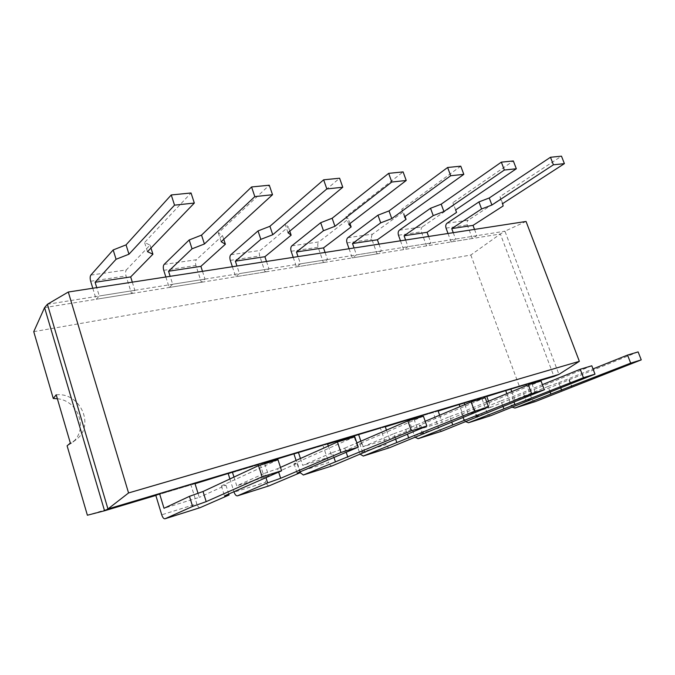 <?xml version="1.0" encoding="UTF-8"?>
<svg xmlns="http://www.w3.org/2000/svg" width="675" height="675" viewBox="0 0 675 675"><rect width="100%" height="100%" fill="white"/><g stroke="black" fill="none" stroke-linecap="round" stroke-linejoin="round"><path stroke-width="0.51" stroke-dasharray="3.38 2.53" d="M47.402 304.282L504.934 231.179L500.361 233.98L44.575 307.614M526.044 221.459L504.934 231.179L558.925 374.38M33.75 331.67L470.821 255.032L500.361 233.98L553.939 376.431L519.353 386.277L87.387 515.227M531.681 383.088L505.794 390.825L526.534 384.623L531.841 398.925L511.152 405.405L506.841 393.668M486.793 396.503L459.287 404.722L481.722 398.022L487.131 412.923L464.746 419.934L459.97 406.637M438.168 411.041L408.848 419.808L433.198 412.526L438.708 428.085L414.399 435.696L409.092 420.517M385.307 426.836L353.962 436.21L380.481 428.288L386.083 444.563L359.606 452.858L354.215 436.961M327.653 444.074L294.005 454.132L323.004 445.466L328.708 462.527L299.751 471.597L296.08 460.434M264.499 462.957L228.26 473.791L260.094 464.273L265.882 482.203L234.082 492.159M195.033 483.722L155.832 495.442L190.949 484.945L196.813 503.828L161.73 514.814M470.821 255.032L519.353 386.277M57.367 398.731C79.38 400.764 88.94 431.148 71.162 443.357L67.103 445.821M56.211 394.791C80.789 392.158 95.529 426.44 75.524 440.092L70.343 443.062M90.847 275.096L126.343 269.933L150.044 245.109L144.585 242.477L191.042 192.982M132.308 282.158L134.848 290.309L131.532 293.566L126.056 275.948C125.347 273.232 125.44 271.223 126.343 269.933M150.981 248.071L150.044 245.109M147.488 251.691L144.585 242.477M92.796 288.25L96.154 299.278L99.276 295.996L96.736 287.643M131.532 293.566L96.154 299.278M134.848 290.309L99.276 295.996M200.036 507.684C198.796 507.701 197.716 506.41 196.813 503.828M194.822 483.047L190.949 484.945M198.011 493.29L199.285 497.374L164.017 508.283M278.007 459.785L221.349 485.899L225.931 485.165L199.285 497.374M225.931 485.165L228.741 494.024M221.349 485.899L224.497 495.889M164.118 264.431L196.4 259.732L222.531 235.592L218.295 232.959L269.291 185.212M202.5 271.333L205.006 279.096L201.352 282.285L195.936 265.503C195.235 262.913 195.396 260.989 196.4 259.732M223.762 239.338L222.531 235.592M221.172 241.709L218.295 232.959M165.856 276.986L169.18 287.483L172.69 284.259L170.159 276.32M201.352 282.285L169.18 287.483M205.006 279.096L172.69 284.259M229.905 478.972L233.955 491.737M233.972 477.073L236.748 485.798L264.558 473.327L265.958 477.664M269.232 485.789C267.907 485.848 266.785 484.65 265.882 482.203M264.558 473.327L277.543 468.703L278.648 472.087M264.288 462.307L260.094 464.273M264.76 463.759L268.692 475.917L236.748 485.798M354.772 436.792L294.047 463.657L297.413 463.261L268.692 475.917M297.413 463.261L300.223 471.8M277.543 468.703L280.488 467.395M294.047 463.657L297.152 473.108M230.833 254.72L260.314 250.433L288.352 226.943L285.137 224.328L339.601 178.225M266.498 261.47L268.979 268.878L265.056 271.991L259.698 255.968C259.023 253.496 259.225 251.648 260.314 250.433M289.786 231.162L288.352 226.943M287.972 232.664L285.137 224.328M232.377 266.735L235.668 276.742L239.473 273.594L236.976 266.017M265.056 271.991L235.668 276.742M268.979 268.878L239.473 273.594M300.206 472.702L299.751 471.597M300.434 458.494L302.704 465.396L332.319 452.562L333.965 457.473M332.142 465.885C330.75 465.978 329.602 464.856 328.708 462.527M332.319 452.562L344.782 448.132L346.182 452.275M327.442 443.467L323.004 445.466M328.312 446.048L331.779 456.41L302.704 465.396M423.419 416.222L359.716 443.559L362.078 443.441L331.779 456.41M362.078 443.441L364.88 451.651M344.782 448.132L356.847 442.918M359.716 443.559L362.77 452.528M291.828 245.843L318.862 241.912L348.376 219.063L346.039 216.464L403.11 171.914M325.088 252.442L327.535 259.521L323.401 262.567L318.119 247.244C317.461 244.873 317.706 243.093 318.862 241.912M349.954 223.552L348.376 219.063M348.832 224.412L346.039 216.464M293.212 257.352L296.46 266.92L300.502 263.841L298.038 256.61M323.401 262.567L296.46 266.92M327.535 259.521L300.502 263.841M360.273 454.283L359.606 452.858M360.88 441.18L362.804 446.816L393.77 433.738L395.575 438.944M389.585 447.702C388.142 447.829 386.977 446.782 386.083 444.563M393.77 433.738L405.759 429.477L407.363 434.067M385.113 426.254L380.481 428.288M386.446 430.135L389.374 438.598L362.804 446.816M485.182 397.727L419.344 425.317L420.863 425.436L389.374 438.598M420.863 425.436L423.63 433.316M405.759 429.477L425.199 421.284M419.344 425.317L422.339 433.848M347.811 237.701L372.684 234.073L403.355 211.84L401.752 209.275L460.763 166.177M378.937 244.139L381.341 250.923L377.047 253.901L371.841 239.212C371.199 236.942 371.478 235.229 372.684 234.073M405.034 216.489L403.355 211.84M404.494 216.878L401.752 209.275M349.051 248.746L352.249 257.909L356.476 254.897L354.046 247.978M377.047 253.901L352.249 257.909M381.341 250.923L356.476 254.897M415.252 437.324L414.399 435.696M414.003 419.048L417.783 429.815L449.769 416.576L451.676 421.934M442.243 431.038C440.767 431.19 439.585 430.203 438.708 428.085M449.769 416.576L461.312 412.476L463.042 417.319M437.965 410.476L433.198 412.526M439.644 415.201L442.159 422.28L417.783 429.815M541.038 380.987L442.159 422.28M474.525 408.991L477.259 416.568M461.312 412.476L486.726 401.979M473.715 408.687L476.651 416.812M399.364 230.192L422.339 226.851L453.887 205.208L452.908 202.669L513.337 160.954M428.583 236.486L430.954 243L426.524 245.903L421.411 231.803C420.778 229.618 421.09 227.964 422.339 226.851M455.633 209.925L453.887 205.208M455.6 209.95L452.908 202.669M400.486 240.815L403.633 249.607L408.004 246.662L405.616 240.03M426.524 245.903L403.633 249.607M430.954 243L408.004 246.662M465.742 421.681L464.746 419.934M464.805 404.595L468.264 414.205L501.002 400.874L502.976 406.291M490.691 415.707C489.181 415.876 488 414.948 487.131 412.923M501.002 400.874L512.123 396.934L513.953 401.903M486.599 395.963L481.722 398.022M488.514 401.237L490.708 407.27L468.264 414.205M591.798 365.782L490.708 407.27M523.716 393.913L526.407 401.203M512.123 396.934L542.396 384.632M523.496 393.449L526.373 401.22M447.01 223.256L468.281 220.16L500.496 199.083L500.048 196.577L561.482 156.17M474.508 229.407L476.845 235.668L472.323 238.503L467.286 224.944C466.67 222.843 467.007 221.248 468.281 220.16M503.111 206.002L500.496 199.083M502.698 203.572L500.048 196.577M448.014 233.491L451.119 241.928L455.6 239.06L453.254 232.681M472.323 238.503L451.119 241.928M476.845 235.668L455.6 239.06M512.283 407.219L511.152 405.405M511.777 391.635L514.789 399.819L548.049 386.463L550.074 391.871M535.41 401.558C533.891 401.743 532.702 400.866 531.841 398.925M548.049 386.463L558.782 382.657L560.672 387.686M531.487 382.573L526.534 384.623M531.917 383.721L535.52 393.407L514.789 399.819M638.128 351.903L535.52 393.407M568.966 380.05L571.742 387.408M558.782 382.657L593.004 368.93M569.253 379.451L572.062 386.885M90.661 281.239L126.056 275.948M163.738 270.312L195.936 265.503M230.285 260.364L259.698 255.968M291.144 251.269L318.119 247.244M347.009 242.924L371.841 239.212M398.478 235.229L421.411 231.803M446.048 228.125L467.286 224.944M75.524 440.092L71.162 443.357"/><path stroke-width="1.01" d="M531.681 383.088L553.939 376.431L558.925 374.38L579.361 361.327L526.044 221.459L68.293 292.022L47.402 304.282L44.575 307.614L33.75 331.67L53.274 398.495L57.367 398.731M47.402 304.282L107.958 508.967L104.549 510.773L87.387 515.227L67.103 445.821L70.343 443.062L56.211 394.791L53.274 398.495M44.575 307.614L104.549 510.773L155.832 495.442L161.73 514.814C162.675 517.565 163.755 518.889 164.97 518.788L192.611 506.452L206.187 501.635L262.128 476.795L281.593 470.787L224.497 495.889L229.044 495.011L200.036 507.684M558.925 374.38L107.958 508.967L128.562 492.952L579.361 361.327M531.917 383.721L531.487 382.573L486.793 396.503M488.514 401.237L486.599 395.963L438.168 411.041M439.644 415.201L437.965 410.476L385.307 426.836M386.446 430.135L385.113 426.254L327.653 444.074M328.312 446.048L327.442 443.467L264.499 462.957M264.76 463.759L264.288 462.307L195.033 483.722M68.293 292.022L128.562 492.952M132.308 282.158L130.68 276.919L152.921 254.205L147.488 251.691L194.324 203.048L191.042 192.982L171.248 194.957L126.056 244.865L113.181 249.953L90.847 275.096C90.003 276.404 89.935 278.454 90.661 281.239L92.796 288.25M152.921 254.205L150.981 248.071M194.324 203.048L174.538 205.158L128.967 254.205L116.066 259.276L95.099 282.277L96.736 287.643M116.066 259.276L113.181 249.953M128.967 254.205L126.056 244.865M174.538 205.158L171.248 194.957M130.68 276.919L95.099 282.277M198.011 493.29L194.822 483.047L159.528 493.577L164.017 508.283L189.472 496.336L192.611 506.452M159.528 493.577L155.832 495.442M189.472 496.336L203.023 491.501L206.187 501.635M228.741 494.024L229.044 495.011M203.023 491.501L258.525 465.623L262.128 476.795M258.525 465.623L278.007 459.785L281.593 470.787M202.5 271.333L200.88 266.355L225.374 244.232L221.172 241.709L272.523 194.721L269.291 185.212L251.573 186.967L201.538 235.119L189.177 239.971L164.118 264.431C163.156 265.705 163.029 267.663 163.738 270.312L165.856 276.986M225.374 244.232L223.762 239.338M272.523 194.721L254.821 196.611L204.424 243.979L192.037 248.822L168.539 271.223L170.159 276.32M192.037 248.822L189.177 239.971M204.424 243.979L201.538 235.119M254.821 196.611L251.573 186.967M200.88 266.355L168.539 271.223M269.435 485.722L237.575 495.804L267.646 482.895L280.665 478.28L340.951 452.486L358.282 447.137L297.152 473.108L300.485 472.584L269.232 485.789M228.26 473.791L229.905 478.972M233.955 491.737L234.082 492.159C235.035 494.758 236.166 495.99 237.482 495.847L237.575 495.804M265.958 477.664L267.646 482.895M232.318 471.85L233.972 477.073M278.648 472.087L280.665 478.28M300.223 471.8L300.485 472.584M280.488 467.395L337.416 441.99L340.951 452.486M337.416 441.99L354.772 436.792L358.282 447.137M266.498 261.47L264.904 256.711L291.153 235.178L287.972 232.664L342.773 187.237L339.601 178.225L323.646 179.812L269.916 226.294L258.027 230.926L230.833 254.72C229.778 255.96 229.601 257.842 230.285 260.364L232.377 266.735M291.153 235.178L289.786 231.162M342.773 187.237L326.835 188.941L272.759 234.723L260.845 239.355L235.372 261.157L236.976 266.017M260.845 239.355L258.027 230.926M272.759 234.723L269.916 226.294M326.835 188.941L323.646 179.812M264.904 256.711L235.372 261.157M332.362 465.818L303.362 474.989L411.32 430.785L426.862 425.993L332.142 465.885M294.005 454.132L296.08 460.434M303.362 474.989L300.206 472.702M333.965 457.473L335.357 461.632M298.342 452.149L300.434 458.494M346.182 452.275L347.844 457.203M364.88 451.651L365.099 452.292M356.847 442.918L407.869 420.888L411.32 430.785M407.869 420.888L423.419 416.222L426.862 425.993M325.088 252.442L323.519 247.894L351.143 226.927L348.832 224.412L406.223 180.478L403.11 171.914L388.665 173.348L332.151 218.261L320.692 222.699L291.828 245.843C290.697 247.042 290.469 248.856 291.144 251.269L293.212 257.352M351.143 226.927L349.954 223.552M406.223 180.478L391.795 182.022L334.952 226.294L323.468 230.732L296.452 251.961L298.038 256.61M323.468 230.732L320.692 222.699M334.952 226.294L332.151 218.261M391.795 182.022L388.665 173.348M323.519 247.894L296.452 251.961M389.812 447.635L363.302 456.022L474.533 411.286L488.54 406.974L389.585 447.702M353.962 436.21L354.215 436.961M363.302 456.022L360.273 454.283M395.575 438.944L396.757 442.353M358.501 434.194L360.88 441.18M407.363 434.067L408.763 438.1M423.63 433.316L423.824 433.856M425.199 421.284L471.158 401.92L474.533 411.286M471.158 401.92L485.182 397.727L488.54 406.974M378.937 244.139L377.384 239.777L406.072 219.358L404.494 216.878L463.818 174.352L460.763 166.177L447.635 167.484L389.019 210.912L377.975 215.173L347.811 237.701C346.621 238.866 346.359 240.604 347.009 242.924L349.051 248.746M406.072 219.358L405.034 216.489M463.818 174.352L450.697 175.745L391.778 218.599L380.708 222.851L352.493 243.532L354.046 247.978M380.708 222.851L377.975 215.173M391.778 218.599L389.019 210.912M450.697 175.745L447.635 167.484M377.384 239.777L352.493 243.532M442.471 430.971L418.146 438.666L531.63 393.685L544.32 389.77L442.243 431.038M408.848 419.808L409.092 420.517M418.146 438.666L415.252 437.324M451.676 421.934L452.697 424.786M413.556 417.766L414.003 419.048M463.042 417.319L464.257 420.702M477.259 416.568L477.428 417.023M486.726 401.979L528.331 384.801L531.63 393.685M528.331 384.801L541.038 380.987L544.32 389.77M428.583 236.486L427.064 232.301L456.553 212.414L455.6 209.95L516.333 168.758L513.337 160.954L501.348 162.152L441.205 204.179L430.532 208.271L399.364 230.192C398.14 231.323 397.845 233.002 398.478 235.229L400.486 240.815M456.553 212.414L455.633 209.925M516.333 168.758L504.352 170.032L443.914 211.537L433.223 215.62L404.08 235.761L405.616 240.03M433.223 215.62L430.532 208.271M443.914 211.537L441.205 204.179M504.352 170.032L501.348 162.152M427.064 232.301L404.08 235.761M490.919 415.631L468.526 422.719L583.445 377.705L594.996 374.144L490.691 415.707M459.287 404.722L459.97 406.637M468.526 422.719L465.742 421.681M502.976 406.291L503.871 408.721M464.113 402.68L464.805 404.595M513.953 401.903L515.008 404.781M542.396 384.632L580.23 369.25L583.445 377.705M580.23 369.25L591.798 365.782L594.996 374.144M474.508 229.407L473.015 225.382L503.111 206.002L502.698 203.572L564.401 163.637L561.482 156.17L550.479 157.267L489.248 197.977L478.938 201.918L447.01 223.256C445.745 224.362 445.424 225.982 446.048 228.125L448.014 233.491M564.401 163.637L553.416 164.81L491.906 205.031L481.579 208.972L451.744 228.589L453.254 232.681M481.579 208.972L478.938 201.918M491.906 205.031L489.248 197.977M553.416 164.81L550.479 157.267M473.015 225.382L451.744 228.589M535.646 401.482L514.958 408.029L630.695 363.133L641.25 359.876L535.41 401.558M505.794 390.825L506.841 393.668M514.958 408.029L512.283 407.219M550.074 391.871L550.859 393.964M510.722 388.766L511.777 391.635M560.672 387.686L561.608 390.167M593.004 368.93L627.548 355.075L630.695 363.133M627.548 355.075L638.128 351.903L641.25 359.876M200.222 507.625L165.063 518.754M200.129 507.659L164.97 518.788M269.333 485.764L237.482 495.847M332.252 465.851L303.261 475.031M389.703 447.668L363.192 456.064M442.361 431.004L418.036 438.708M490.809 415.673L468.416 422.761M535.528 401.524L514.839 408.071"/></g></svg>
